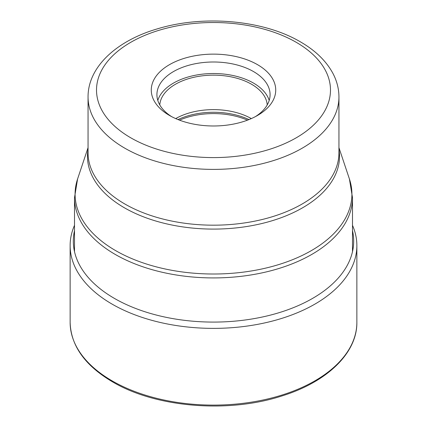 <?xml version="1.0" encoding="UTF-8"?>
<svg xmlns="http://www.w3.org/2000/svg" width="427" height="427" viewBox="0 0 427 427"><rect width="100%" height="100%" fill="white"/><g stroke="black" fill="none" stroke-linecap="round" stroke-linejoin="round"><path stroke-width="0.64" d="M74.506 225.317A143.365 82.774 0 0 0 70.135 245.605A143.365 82.774 0 0 0 112.125 304.136A143.365 82.774 0 0 0 268.364 322.075A143.365 82.774 0 0 0 356.865 245.605A143.365 82.774 0 0 0 352.494 225.317M169.498 115.461L169.498 115.461A62.23 35.927 180 0 1 169.498 64.653A62.23 35.927 180 0 1 257.502 64.653A62.23 35.927 180 0 1 257.502 115.461A62.23 35.927 180 0 1 169.498 115.461M171.585 116.614A56.583 32.671 180 0 1 156.917 94.666A56.583 32.671 180 0 1 173.49 71.565A56.583 32.671 180 0 1 253.51 71.565A56.583 32.671 180 0 1 270.083 94.666A56.583 32.671 180 0 1 255.415 116.614M269.197 100.425A56.583 32.671 0 0 0 253.51 83.084A56.583 32.671 0 0 0 196.559 75.019A56.583 32.671 0 0 0 157.803 100.425M159.783 104.93A53.765 31.038 180 0 1 193.933 77.276A53.765 31.038 180 0 1 251.514 84.236A53.765 31.038 180 0 1 267.217 104.93M251.306 118.594A53.765 31.038 0 0 0 175.694 118.594M112.125 380.863A143.365 82.774 180 0 1 70.135 322.332C70.834 345.715 84.989 365.571 112.589 381.893C155.674 407.523 227.975 413.528 281.681 396.026C327.029 382.085 357.287 352.974 356.865 322.332A143.365 82.774 180 0 1 268.364 398.802A143.365 82.774 180 0 1 112.125 380.863M74.506 230.644A140.179 80.933 180 0 0 114.377 298.382A140.179 80.933 0 0 0 275.458 313.749A140.179 80.933 0 0 0 352.494 230.644M74.506 251.663L74.506 197.674A138.994 80.249 0 0 0 115.157 254.385A138.994 80.249 0 0 0 115.215 254.417A138.994 80.249 0 0 0 266.688 271.818A138.994 80.249 0 0 0 352.494 197.674L352.494 251.663M352.494 197.674L349.409 178.956A138.417 79.913 180 0 1 278.399 264.681A138.417 79.913 180 0 1 115.626 250.606A138.417 79.913 180 0 1 115.562 250.569A138.417 79.913 180 0 1 77.591 178.956L74.506 197.674M88.053 149.381A126.024 72.761 0 0 0 124.39 207.784A126.024 72.761 0 0 0 124.449 207.816A126.024 72.761 0 0 0 267.281 222.136A126.024 72.761 0 0 0 338.947 149.381M124.796 203.967A125.447 72.425 180 0 1 88.053 152.759L88.053 96.972A125.447 72.425 0 0 0 124.711 148.132A125.447 72.425 0 0 0 124.796 148.18A125.447 72.425 0 0 0 261.505 163.883A125.447 72.425 0 0 0 338.947 96.972L338.947 152.759A125.447 72.425 180 0 1 261.543 219.659A125.447 72.425 180 0 1 124.855 204.005A125.447 72.425 180 0 1 124.796 203.967M130.699 137.766A116.982 67.535 0 0 0 130.785 137.814A116.982 67.535 0 0 0 296.178 137.836A116.982 67.535 0 0 0 296.301 42.348A116.982 67.535 180 0 0 296.215 42.3A116.982 67.535 180 0 0 130.822 42.278A116.982 67.535 180 0 0 130.699 137.766M248.962 119.581A56.022 32.345 0 0 0 178.038 119.581M179.521 120.158A56.444 32.585 180 0 1 247.479 120.158M356.865 245.605L356.865 322.332M70.135 245.605L70.135 322.332M338.947 147.651L349.409 178.956M88.053 147.651L77.591 178.956M88.053 96.972C87.898 66.863 116.827 40.618 157.547 28.806C203.562 14.715 263.55 20.048 300.448 41.878C315.329 50.45 326.121 60.901 332.841 73.241C336.876 80.847 338.91 88.757 338.947 96.972"/></g></svg>

